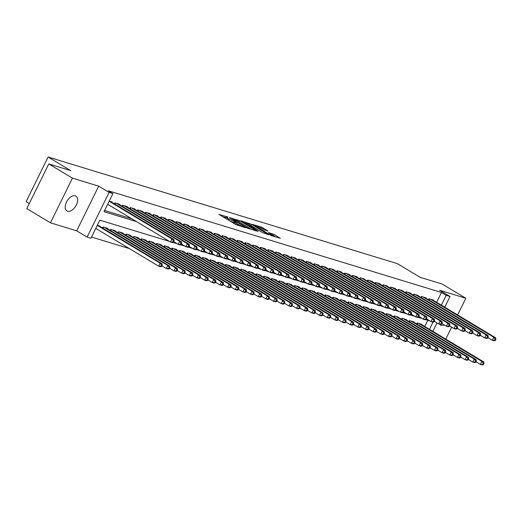 <?xml version="1.0" encoding="UTF-8"?>
<svg xmlns="http://www.w3.org/2000/svg" width="522" height="522" viewBox="0 0 522 522"><rect width="100%" height="100%" fill="white"/><g stroke="black" fill="none" stroke-linecap="round" stroke-linejoin="round"><path stroke-width="0.78" d="M227.892 217.048L218.907 214.385L235.631 224.427L245.301 227.657L242.965 226.561A4.254 0.496 26.2 0 1 237.588 224.036L236.192 223.201A4.254 0.496 26.2 0 1 234.783 222.059A4.254 0.496 26.2 0 1 235.624 222.15L236.538 222.235L234.326 221.367A4.254 0.496 26.2 0 1 228.943 218.848L227.553 218.013A4.254 0.496 26.2 0 1 226.137 216.865A4.254 0.496 26.2 0 1 226.985 216.963L227.892 217.048M439.524 324.142A8.672 5.024 121 0 0 440.431 324.991A8.672 5.024 121 0 0 441.097 325.284A8.672 5.024 121 0 0 444.189 324.938M75.207 195.802A8.672 5.024 121 0 0 66.79 201.479A8.672 5.024 121 0 0 66.94 210.96A8.672 5.024 121 0 0 67.606 211.253A8.672 5.024 121 0 0 76.023 205.577A8.672 5.024 121 0 0 75.873 196.096A8.672 5.024 121 0 0 75.207 195.802M268.027 231.044L261.483 227.109L252.341 224.369L271.192 235.559L280.327 238.3L274.22 234.535L268.478 232.558L271.727 234.606A3.556 0.418 26.2 0 1 272.908 235.566A3.556 0.418 26.2 0 1 271.009 235.037A3.556 0.418 26.2 0 1 267.701 233.38L256.693 226.763A3.556 0.418 26.2 0 1 255.512 225.811A3.556 0.418 26.2 0 1 257.411 226.333A3.556 0.418 26.2 0 1 260.719 227.99L264.23 229.882L268.027 231.044M436.614 302.336L441.462 292.49L446.193 295.335L450.023 296.503L444.751 307.223M48.774 163.934L72.441 178.146L50.458 222.822L26.792 208.611L48.774 163.934L70.803 170.655L48.083 157.011L397.444 263.675L420.158 277.319L442.186 284.046L465.852 298.258L439.609 290.245L450.023 296.503M50.458 222.822L76.695 230.835L98.678 186.158L72.441 178.146M98.678 186.158L109.091 192.416L112.922 193.584L104.008 211.697L136.607 221.648M441.462 292.49L108.191 190.739L112.922 193.584M239.774 220.754L229.393 217.589L246.123 227.631L256.941 231.161L239.774 220.754L239.063 221.896M240.91 220.826L251.467 224.323L268.634 234.73L262.892 232.753L254.429 227.892L251.643 227.09L258.09 231.37L240.831 220.989M445.749 339.111L451.634 327.15M457.631 314.962L465.852 298.258M111.773 202.255L111.93 201.949L109.215 201.12M119.44 204.598L119.59 204.291L114.99 202.888L114.494 203.893M127.1 206.934L127.251 206.627L122.65 205.224L122.161 206.229M134.761 209.276L134.911 208.97L130.317 207.567L129.821 208.572M142.421 211.612L142.571 211.306L137.978 209.903L137.482 210.908M150.082 213.948L150.232 213.648L145.638 212.245L145.142 213.244M157.742 216.291L157.892 215.984L153.298 214.581L152.802 215.586M165.409 218.627L165.559 218.327L160.959 216.924L160.463 217.922M173.069 220.969L173.219 220.662L168.619 219.26L168.13 220.264M180.729 223.305L180.88 223.005L176.279 221.596L175.79 222.6M188.39 225.648L188.54 225.341L183.946 223.938L183.45 224.943M196.05 227.983L196.2 227.677L191.607 226.274L191.111 227.279M203.71 230.326L203.861 230.019L199.267 228.616L198.771 229.621M211.377 232.662L211.527 232.355L206.927 230.952L206.431 231.957M219.038 235.004L219.188 234.698L214.588 233.295L214.092 234.3M226.698 237.34L226.848 237.034L222.248 235.631L221.759 236.636M234.358 239.683L234.508 239.376L229.915 237.973L229.419 238.978M242.019 242.019L242.169 241.712L237.575 240.309L237.079 241.314M249.679 244.361L249.829 244.055L245.236 242.652L244.74 243.657M257.339 246.697L257.49 246.391L252.896 244.988L252.4 245.992M265.006 249.04L265.156 248.733L260.556 247.33L260.06 248.335M272.667 251.376L272.817 251.069L268.217 249.666L267.727 250.671M280.327 253.718L280.477 253.411L275.877 252.009L275.388 253.013M287.987 256.054L288.137 255.747L283.544 254.344L283.048 255.349M295.648 258.397L295.798 258.09L291.204 256.687L290.708 257.692M303.308 260.732L303.458 260.426L298.865 259.023L298.369 260.028M310.975 263.068L311.125 262.768L306.525 261.365L306.029 262.364M318.635 265.411L318.785 265.104L314.185 263.701L313.689 264.706M326.296 267.747L326.446 267.447L321.846 266.037L321.356 267.042M333.956 270.089L334.106 269.783L329.512 268.38L329.017 269.385M341.616 272.425L341.766 272.125L337.173 270.716L336.677 271.721M349.277 274.768L349.427 274.461L344.833 273.058L344.337 274.063M356.937 277.104L357.094 276.797L352.494 275.394L351.998 276.399M364.604 279.446L364.754 279.139L360.154 277.737L359.658 278.741M372.264 281.782L372.414 281.475L367.814 280.073L367.325 281.077M379.925 284.125L380.075 283.818L375.475 282.415L374.985 283.42M387.585 286.461L387.735 286.154L383.141 284.751L382.646 285.756M395.245 288.803L395.395 288.496L390.802 287.093L390.306 288.098M402.906 291.139L403.056 290.832L398.462 289.429L397.966 290.434M410.573 293.481L410.723 293.175L406.123 291.772L405.627 292.777M418.233 295.817L418.383 295.511L413.783 294.108L413.293 295.113M425.893 298.16L426.043 297.853L421.443 296.45L420.954 297.455M104.609 210.477L131.87 218.803M428.614 299.791L429.11 298.786L433.704 300.189L433.554 300.496M91.539 237.047L129.391 248.602M424.732 326.485L427.792 320.267M99.891 226.404L100.041 226.098L97.333 225.269M102.612 228.042L103.108 227.037L107.708 228.44L107.552 228.747M110.272 230.378L110.768 229.373L115.369 230.776L115.218 231.083M117.939 232.721L118.429 231.716L123.029 233.119L122.879 233.425M125.6 235.057L126.096 234.052L130.689 235.455L130.539 235.761M133.26 237.399L133.756 236.394L138.35 237.797L138.2 238.104M140.92 239.735L141.416 238.73L146.01 240.133L145.86 240.44M148.581 242.077L149.077 241.073L153.67 242.476L153.52 242.782M156.241 244.413L156.737 243.409L161.337 244.811L161.187 245.118M163.908 246.749L164.397 245.751L168.998 247.154L168.847 247.454M171.568 249.092L172.058 248.087L176.658 249.49L176.508 249.797M179.229 251.428L179.725 250.423L184.318 251.832L184.168 252.133M186.889 253.77L187.385 252.765L191.979 254.168L191.828 254.475M194.549 256.106L195.045 255.101L199.639 256.511L199.489 256.811M202.21 258.449L202.706 257.444L207.306 258.847L207.156 259.153M209.87 260.785L210.366 259.78L214.966 261.183L214.816 261.489M217.537 263.127L218.026 262.122L222.626 263.525L222.476 263.832M225.726 264.471L225.223 265.483L225.693 264.458L230.287 265.861L230.137 266.168M232.858 267.806L233.354 266.801L237.947 268.204L237.797 268.51M240.518 270.142L241.014 269.137L245.608 270.54L245.457 270.846M248.178 272.484L248.674 271.479L253.268 272.882L253.118 273.189M255.839 274.82L256.335 273.815L260.935 275.218L260.785 275.525M263.506 277.162L263.995 276.158L268.595 277.56L268.445 277.867M271.166 279.498L271.655 278.494L276.255 279.896L276.105 280.203M278.826 281.841L279.322 280.836L283.916 282.239L283.766 282.546M286.487 284.177L286.983 283.172L291.576 284.575L291.426 284.882M294.147 286.519L294.643 285.514L299.236 286.917L299.086 287.224M301.807 288.855L302.303 287.85L306.903 289.253L306.753 289.56M309.468 291.191L309.964 290.193L314.564 291.596L314.414 291.896M317.135 293.534L317.624 292.529L322.224 293.932L322.074 294.238M324.795 295.87L325.291 294.871L329.884 296.274L329.734 296.574M332.455 298.212L332.951 297.207L337.545 298.61L337.395 298.917M340.116 300.548L340.612 299.543L345.205 300.953L345.055 301.253M347.776 302.89L348.272 301.886L352.872 303.289L352.715 303.595M355.436 305.226L355.932 304.222L360.532 305.624L360.382 305.931M363.103 307.569L363.593 306.564L368.193 307.967L368.043 308.274M370.764 309.905L371.253 308.9L375.853 310.303L375.703 310.61M378.424 312.247L378.92 311.243L383.513 312.645L383.363 312.952M386.084 314.583L386.58 313.578L391.174 314.981L391.024 315.288M393.745 316.926L394.24 315.921L398.834 317.324L398.684 317.63M401.405 319.262L401.901 318.257L406.501 319.66L406.351 319.966M409.6 320.606L409.098 321.617L409.561 320.599L414.161 322.002L414.011 322.309M416.732 323.94L417.222 322.935L421.822 324.338L421.672 324.645M48.083 157.011L26.1 201.688L29.265 203.587M169.519 241.418L99.852 220.147L90.939 238.26L87.109 237.092L109.091 192.416M76.695 230.835L87.109 237.092M437.031 322.903L432.868 331.372M441.344 305.181L446.193 295.335M430.004 320.945L425.73 319.64M422.344 318.609L418.07 317.298M414.683 316.267L410.403 314.962M407.023 313.931L402.743 312.619M399.363 311.588L395.082 310.283M391.696 309.252L387.422 307.947M384.035 306.91L379.762 305.605M376.375 304.574L372.101 303.269M368.715 302.231L364.434 300.926M361.054 299.896L356.774 298.591M353.394 297.553L349.114 296.248M345.727 295.217L341.453 293.912M338.067 292.875L333.793 291.57M330.406 290.539L326.133 289.234M322.746 288.196L318.472 286.891M315.086 285.86L310.805 284.555M307.425 283.518L303.145 282.213M299.765 281.182L295.485 279.877M292.098 278.839L287.824 277.534M284.438 276.503L280.164 275.198M276.777 274.167L272.504 272.856M269.117 271.825L264.837 270.52M261.457 269.489L257.176 268.178M253.796 267.147L249.516 265.842M246.13 264.811L241.856 263.499M238.469 262.468L234.195 261.163M230.809 260.132L226.535 258.827M223.148 257.79L218.875 256.485M215.488 255.454L211.208 254.149M207.828 253.111L203.547 251.806M200.167 250.775L195.887 249.47M192.501 248.433L188.227 247.128M184.84 246.097L180.566 244.792M177.18 243.754L172.906 242.449M429.462 329.33L433.025 322.094M226.137 216.865L225.543 218.072A4.254 0.496 26.2 0 0 226.959 219.22L227.553 218.013M234.424 222.79L233.732 222.574A4.254 0.496 26.2 0 1 228.349 220.056L226.959 219.22M234.783 222.059L234.189 223.266A4.254 0.496 26.2 0 0 235.598 224.408L236.192 223.201M225.778 217.596L222.679 216.65M252.133 229.739L239.18 221.961M231.344 218.294L246.149 227.338L248.42 228.225A4.254 0.496 26.2 0 0 249.262 228.316A4.254 0.496 26.2 0 0 247.852 227.174L237.817 221.145A4.254 0.496 26.2 0 0 232.44 218.627L231.344 218.294M263.01 232.819L250.756 225.465M249.072 224.447A3.556 0.418 26.2 0 0 245.764 222.79A3.556 0.418 26.2 0 0 243.865 222.268A3.556 0.418 26.2 0 0 245.046 223.22L248.922 225.55L253.124 227.109L249.072 224.447M275.518 236.884L272.673 235.246M161.644 266.409L162.238 265.196L161.474 264.967L160.88 266.174L161.644 266.409L160.541 266.749L158.629 266.161L160.117 263.147L162.029 263.727L98.704 225.693M95.787 228.414L158.629 266.161L160.88 266.174M97.268 225.393L160.117 263.147L161.474 264.967M162.029 263.727L162.238 265.196M173.526 242.254L174.12 241.047L173.356 240.818L172.762 242.025L173.526 242.254L172.43 242.6L170.511 242.012L171.999 238.998L109.15 201.244M173.356 240.818L171.999 238.998L173.911 239.578L110.586 201.544M172.762 242.025L170.511 242.012L107.669 204.265M174.12 241.047L173.911 239.578M169.304 268.745L169.898 267.538L169.135 267.303L168.541 268.51L169.304 268.745L168.208 269.084L166.29 268.504L167.777 265.483L169.689 266.07L106.364 228.029M161.911 265.868L166.29 268.504L168.541 268.51M104.452 227.442L167.777 265.483L169.135 267.303M169.689 266.07L169.898 267.538M176.971 271.081L177.565 269.874L176.795 269.646L176.201 270.853L176.971 271.081L175.868 271.427L173.95 270.84L175.438 267.825L177.35 268.406L114.024 230.372M169.572 268.21L173.95 270.84L176.201 270.853M112.113 229.784L175.438 267.825L176.795 269.646M177.35 268.406L177.565 269.874M184.631 273.424L185.225 272.216L184.455 271.982L183.861 273.189L184.631 273.424L183.529 273.763L181.61 273.182L183.098 270.161L185.016 270.748L121.685 232.708M177.232 270.546L181.61 273.182L183.861 273.189M119.773 232.12L183.098 270.161L184.455 271.982M185.016 270.748L185.225 272.216M192.292 275.76L192.886 274.552L192.122 274.324L191.522 275.531L192.292 275.76L191.189 276.105L189.277 275.518L190.758 272.504L192.677 273.084L129.352 235.05M184.892 272.889L189.277 275.518L191.522 275.531M127.433 234.463L190.758 272.504L192.122 274.324M192.677 273.084L192.886 274.552M181.193 244.596L181.787 243.389L181.017 243.154L180.423 244.361L181.193 244.596L180.09 244.935L178.172 244.355L179.659 241.334L116.334 203.293M181.017 243.154L179.659 241.334L181.571 241.921L118.246 203.88M180.423 244.361L178.172 244.355L173.793 241.719M181.787 243.389L181.571 241.921M188.853 246.932L189.447 245.725L188.677 245.497L188.083 246.704L188.853 246.932L187.75 247.278L185.832 246.691L187.32 243.676L123.995 205.635M188.677 245.497L187.32 243.676L189.238 244.257L125.906 206.216M188.083 246.704L185.832 246.691L181.454 244.061M189.447 245.725L189.238 244.257M196.513 249.275L197.107 248.067L196.344 247.833L195.743 249.04L196.513 249.275L195.411 249.614L193.499 249.033L194.98 246.012L131.655 207.971M196.344 247.833L194.98 246.012L196.898 246.599L133.573 208.559M195.743 249.04L193.499 249.033L189.114 246.397M197.107 248.067L196.898 246.599M204.174 251.611L204.768 250.403L204.004 250.168L203.41 251.382L204.174 251.611L203.071 251.956L201.159 251.369L202.64 248.355L139.315 210.314M204.004 250.168L202.64 248.355L204.559 248.935L141.234 210.895M203.41 251.382L201.159 251.369L196.774 248.74M204.768 250.403L204.559 248.935M199.952 278.102L200.546 276.895L199.782 276.66L199.189 277.867L199.952 278.102L198.849 278.441L196.938 277.861L198.419 274.84L200.337 275.427L137.012 237.386M192.553 275.224L196.938 277.861L199.189 277.867M135.094 236.799L198.419 274.84L199.782 276.66M200.337 275.427L200.546 276.895M211.834 253.953L212.428 252.746L211.664 252.511L211.071 253.718L211.834 253.953L210.731 254.292L208.82 253.712L210.301 250.69L146.976 212.65M211.664 252.511L210.301 250.69L212.219 251.278L148.894 213.237M211.071 253.718L208.82 253.712L204.435 251.075M212.428 252.746L212.219 251.278M207.612 280.438L208.206 279.231L207.443 278.996L206.849 280.21L207.612 280.438L206.51 280.784L204.598 280.197L206.079 277.182L207.997 277.763L144.672 239.722M200.213 277.567L204.598 280.197L206.849 280.21M142.754 239.141L206.079 277.182L207.443 278.996M207.997 277.763L208.206 279.231M219.494 256.289L220.088 255.082L219.325 254.847L218.731 256.054L219.494 256.289L218.398 256.635L216.48 256.048L217.968 253.026L154.636 214.992M219.325 254.847L217.968 253.026L219.879 253.614L156.554 215.573M218.731 256.054L216.48 256.048L212.102 253.418M220.088 255.082L219.879 253.614M215.273 282.78L215.867 281.573L215.103 281.338L214.509 282.546L215.273 282.78L214.177 283.12L212.258 282.539L213.746 279.518L215.658 280.105L152.333 242.064M207.88 279.903L212.258 282.539L214.509 282.546M150.414 241.477L213.746 279.518L215.103 281.338M215.658 280.105L215.867 281.573M227.161 258.631L227.755 257.424L226.985 257.189L226.391 258.397L227.161 258.631L226.059 258.971L224.14 258.39L225.628 255.369L162.303 217.328M226.985 257.189L225.628 255.369L227.54 255.956L164.215 217.915M226.391 258.397L224.14 258.39L219.762 255.754M227.755 257.424L227.54 255.956M222.94 285.116L223.533 283.909L222.763 283.674L222.17 284.882L222.94 285.116L221.837 285.462L219.919 284.875L221.406 281.854L223.318 282.441L159.993 244.4M215.54 282.245L219.919 284.875L222.17 284.882M158.081 243.82L221.406 281.854L222.763 283.674M223.318 282.441L223.533 283.909M234.822 260.967L235.415 259.76L234.646 259.525L234.052 260.732L234.822 260.967L233.719 261.313L231.801 260.726L233.288 257.705L169.963 219.671M234.646 259.525L233.288 257.705L235.2 258.292L171.875 220.251M234.052 260.732L231.801 260.726L227.422 258.096M235.415 259.76L235.2 258.292M230.6 287.459L231.194 286.252L230.424 286.017L229.83 287.224L230.6 287.459L229.497 287.798L227.579 287.217L229.067 284.196L230.978 284.784L167.653 246.743M223.201 284.581L227.579 287.217L229.83 287.224M165.742 246.156L229.067 284.196L230.424 286.017M230.978 284.784L231.194 286.252M242.482 263.31L243.076 262.103L242.306 261.868L241.712 263.075L242.482 263.31L241.379 263.649L239.461 263.068L240.949 260.047L177.624 222.007M242.306 261.868L240.949 260.047L242.867 260.628L179.535 222.594M241.712 263.075L239.461 263.068L235.083 260.432M243.076 262.103L242.867 260.628M238.26 289.795L238.854 288.588L238.084 288.353L237.49 289.56L238.26 289.795L237.158 290.141L235.239 289.553L236.727 286.532L238.645 287.12L175.314 249.079M230.861 286.924L235.239 289.553L237.49 289.56M173.402 248.498L236.727 286.532L238.084 288.353M238.645 287.12L238.854 288.588M250.142 265.646L250.736 264.439L249.973 264.204L249.379 265.411L250.142 265.646L249.04 265.992L247.128 265.404L248.609 262.383L185.284 224.349M249.973 264.204L248.609 262.383L250.527 262.971L187.202 224.93M249.379 265.411L247.128 265.404L242.743 262.775M250.736 264.439L250.527 262.971M245.921 292.137L246.514 290.93L245.751 290.695L245.157 291.902L245.921 292.137L244.818 292.477L242.906 291.896L244.387 288.875L246.306 289.462L182.981 251.421M238.521 289.26L242.906 291.896L245.157 291.902M181.062 250.834L244.387 288.875L245.751 290.695M246.306 289.462L246.514 290.93M257.803 267.988L258.397 266.781L257.633 266.546L257.039 267.753L257.803 267.988L256.7 268.328L254.788 267.74L256.269 264.726L192.944 226.685M257.633 266.546L256.269 264.726L258.188 265.307L194.863 227.272M257.039 267.753L254.788 267.74L250.403 265.111M258.397 266.781L258.188 265.307M253.581 294.473L254.175 293.266L253.411 293.031L252.818 294.238L253.581 294.473L252.478 294.819L250.567 294.232L252.048 291.211L253.966 291.798L190.641 253.757M246.182 291.602L250.567 294.232L252.818 294.238M188.723 253.177L252.048 291.211L253.411 293.031M253.966 291.798L254.175 293.266M265.463 270.324L266.057 269.117L265.293 268.882L264.7 270.089L265.463 270.324L264.36 270.67L262.449 270.083L263.936 267.062L200.605 229.027M265.293 268.882L263.936 267.062L265.848 267.649L202.523 229.608M264.7 270.089L262.449 270.083L258.07 267.453M266.057 269.117L265.848 267.649M261.241 296.816L261.835 295.609L261.072 295.374L260.478 296.581L261.241 296.816L260.139 297.155L258.227 296.568L259.715 293.553L261.626 294.134L198.301 256.1M253.849 293.938L258.227 296.568L260.478 296.581M196.383 255.512L259.715 293.553L261.072 295.374M261.626 294.134L261.835 295.609M273.123 272.667L273.724 271.46L272.954 271.225L272.36 272.432L273.123 272.667L272.027 273.006L270.109 272.419L271.597 269.404L208.271 231.363M272.954 271.225L271.597 269.404L273.508 269.985L210.183 231.951M272.36 272.432L270.109 272.419L265.731 269.789M273.724 271.46L273.508 269.985M268.902 299.152L269.502 297.945L268.732 297.71L268.138 298.917L268.902 299.152L267.806 299.498L265.887 298.91L267.375 295.889L269.287 296.476L205.962 258.436M261.509 296.281L265.887 298.91L268.138 298.917M204.05 257.855L267.375 295.889L268.732 297.71M269.287 296.476L269.502 297.945M280.79 275.003L281.384 273.796L280.614 273.561L280.02 274.768L280.79 275.003L279.688 275.348L277.769 274.761L279.257 271.74L215.932 233.706M280.614 273.561L279.257 271.74L281.169 272.327L217.844 234.287M280.02 274.768L277.769 274.761L273.391 272.132M281.384 273.796L281.169 272.327M276.569 301.494L277.162 300.287L276.392 300.052L275.799 301.259L276.569 301.494L275.466 301.833L273.548 301.246L275.035 298.232L276.947 298.812L213.622 260.778M269.169 298.617L273.548 301.246L275.799 301.259M211.71 260.191L275.035 298.232L276.392 300.052M276.947 298.812L277.162 300.287M288.451 277.345L289.044 276.138L288.274 275.903L287.681 277.11L288.451 277.345L287.348 277.684L285.43 277.097L286.917 274.083L223.592 236.042M288.274 275.903L286.917 274.083L288.836 274.663L225.504 236.629M287.681 277.11L285.43 277.097L281.051 274.468M289.044 276.138L288.836 274.663M284.229 303.83L284.823 302.623L284.053 302.388L283.459 303.595L284.229 303.83L283.126 304.176L281.208 303.589L282.696 300.568L284.614 301.155L221.282 263.114M276.83 300.959L281.208 303.589L283.459 303.595M219.37 262.533L282.696 300.568L284.053 302.388M284.614 301.155L284.823 302.623M296.111 279.681L296.705 278.474L295.941 278.239L295.341 279.446L296.111 279.681L295.008 280.02L293.096 279.44L294.578 276.419L231.253 238.384M295.941 278.239L294.578 276.419L296.496 277.006L233.171 238.965M295.341 279.446L293.096 279.44L288.712 276.81M296.705 278.474L296.496 277.006M291.889 306.173L292.483 304.965L291.72 304.731L291.126 305.938L291.889 306.173L290.787 306.512L288.875 305.925L290.356 302.91L292.274 303.491L228.949 265.457M284.49 303.295L288.875 305.925L291.126 305.938M227.031 264.869L290.356 302.91L291.72 304.731M292.274 303.491L292.483 304.965M303.771 282.024L304.365 280.81L303.602 280.582L303.008 281.789L303.771 282.024L302.669 282.363L300.757 281.776L302.238 278.761L238.913 240.72M303.602 280.582L302.238 278.761L304.156 279.342L240.831 241.308M303.008 281.789L300.757 281.776L296.372 279.146M304.365 280.81L304.156 279.342M299.55 308.509L300.143 307.301L299.38 307.067L298.786 308.274L299.55 308.509L298.447 308.848L296.535 308.267L298.016 305.246L299.935 305.833L236.61 267.793M292.15 305.638L296.535 308.267L298.786 308.274M234.691 267.212L298.016 305.246L299.38 307.067M299.935 305.833L300.143 307.301M311.432 284.359L312.025 283.152L311.262 282.917L310.668 284.125L311.432 284.359L310.329 284.699L308.417 284.118L309.905 281.097L246.573 243.056M311.262 282.917L309.905 281.097L311.817 281.684L248.492 243.643M310.668 284.125L308.417 284.118L304.032 281.482M312.025 283.152L311.817 281.684M307.21 310.851L307.804 309.644L307.04 309.409L306.447 310.616L307.21 310.851L306.107 311.19L304.195 310.603L305.683 307.588L307.595 308.169L244.27 270.135M299.811 307.973L304.195 310.603L306.447 310.616M242.352 269.548L305.683 307.588L307.04 309.409M307.595 308.169L307.804 309.644M319.092 286.695L319.686 285.488L318.922 285.26L318.329 286.467L319.092 286.695L317.996 287.041L316.078 286.454L317.565 283.439L254.234 245.399M318.922 285.26L317.565 283.439L319.477 284.02L256.152 245.986M318.329 286.467L316.078 286.454L311.699 283.824M319.686 285.488L319.477 284.02M314.87 313.187L315.464 311.98L314.701 311.745L314.107 312.952L314.87 313.187L313.774 313.526L311.856 312.946L313.344 309.924L315.255 310.512L251.93 272.471M307.478 310.316L311.856 312.946L314.107 312.952M250.012 271.884L313.344 309.924L314.701 311.745M315.255 310.512L315.464 311.98M326.759 289.038L327.353 287.831L326.583 287.596L325.989 288.803L326.759 289.038L325.656 289.377L323.738 288.796L325.226 285.775L261.9 247.735M326.583 287.596L325.226 285.775L327.137 286.363L263.812 248.322M325.989 288.803L323.738 288.796L319.36 286.16M327.353 287.831L327.137 286.363M322.537 315.529L323.131 314.316L322.361 314.087L321.767 315.295L322.537 315.529L321.435 315.869L319.516 315.281L321.004 312.267L322.916 312.848L259.591 274.813M315.138 312.652L319.516 315.281L321.767 315.295M257.679 274.226L321.004 312.267L322.361 314.087M322.916 312.848L323.131 314.316M334.419 291.374L335.013 290.167L334.243 289.938L333.649 291.145L334.419 291.374L333.317 291.72L331.398 291.132L332.886 288.118L269.561 250.077M334.243 289.938L332.886 288.118L334.804 288.699L271.473 250.664M333.649 291.145L331.398 291.132L327.02 288.503M335.013 290.167L334.804 288.699M330.198 317.865L330.791 316.658L330.021 316.423L329.428 317.63L330.198 317.865L329.095 318.205L327.177 317.624L328.664 314.603L330.583 315.19L267.251 277.149M322.798 314.988L327.177 317.624L329.428 317.63M265.339 276.562L328.664 314.603L330.021 316.423M330.583 315.19L330.791 316.658M342.08 293.716L342.673 292.509L341.903 292.274L341.31 293.481L342.08 293.716L340.977 294.056L339.059 293.475L340.546 290.454L277.221 252.413M341.903 292.274L340.546 290.454L342.465 291.041L279.133 253M341.31 293.481L339.059 293.475L334.68 290.839M342.673 292.509L342.465 291.041M337.858 320.201L338.452 318.994L337.682 318.766L337.088 319.973L337.858 320.201L336.755 320.547L334.837 319.96L336.325 316.945L338.243 317.526L274.911 279.492M330.459 317.33L334.837 319.96L337.088 319.973M272.999 278.905L336.325 316.945L337.682 318.766M338.243 317.526L338.452 318.994M349.74 296.052L350.334 294.845L349.57 294.61L348.977 295.824L349.74 296.052L348.637 296.398L346.725 295.811L348.207 292.796L284.882 254.756M349.57 294.61L348.207 292.796L350.125 293.377L286.8 255.336M348.977 295.824L346.725 295.811L342.341 293.181M350.334 294.845L350.125 293.377M345.518 322.544L346.112 321.337L345.349 321.102L344.755 322.309L345.518 322.544L344.416 322.883L342.504 322.302L343.985 319.281L345.903 319.869L282.578 281.828M338.119 319.666L342.504 322.302L344.755 322.309M280.66 281.241L343.985 319.281L345.349 321.102M345.903 319.869L346.112 321.337M357.4 298.395L357.994 297.188L357.231 296.953L356.637 298.16L357.4 298.395L356.298 298.734L354.386 298.153L355.867 295.132L292.542 257.092M357.231 296.953L355.867 295.132L357.785 295.72L294.46 257.679M356.637 298.16L354.386 298.153L350.001 295.517M357.994 297.188L357.785 295.72M353.179 324.88L353.772 323.673L353.009 323.444L352.415 324.651L353.179 324.88L352.076 325.226L350.164 324.638L351.645 321.624L353.564 322.204L290.239 284.164M345.779 322.009L350.164 324.638L352.415 324.651M288.32 283.583L351.645 321.624L353.009 323.444M353.564 322.204L353.772 323.673M360.839 327.222L361.433 326.015L360.669 325.78L360.076 326.987L360.839 327.222L359.736 327.562L357.824 326.981L359.312 323.96L361.224 324.547L297.899 286.506M353.446 324.345L357.824 326.981L360.076 326.987M295.981 285.919L359.312 323.96L360.669 325.78M361.224 324.547L361.433 326.015M368.499 329.558L369.1 328.351L368.33 328.116L367.736 329.33L368.499 329.558L367.403 329.904L365.485 329.317L366.973 326.296L368.884 326.883L305.559 288.842M361.107 326.687L365.485 329.317L367.736 329.33M303.647 288.261L366.973 326.296L368.33 328.116M368.884 326.883L369.1 328.351M365.061 300.731L365.654 299.524L364.891 299.289L364.297 300.496L365.061 300.731L363.958 301.077L362.046 300.489L363.534 297.468L300.202 259.434M364.891 299.289L363.534 297.468L365.446 298.055L302.121 260.015M364.297 300.496L362.046 300.489L357.668 297.86M365.654 299.524L365.446 298.055M372.721 303.073L373.321 301.866L372.551 301.631L371.958 302.838L372.721 303.073L371.625 303.412L369.707 302.832L371.194 299.811L307.869 261.77M372.551 301.631L371.194 299.811L373.106 300.398L309.781 262.357M371.958 302.838L369.707 302.832L365.328 300.196M373.321 301.866L373.106 300.398M380.388 305.409L380.982 304.202L380.212 303.967L379.618 305.174L380.388 305.409L379.285 305.755L377.367 305.168L378.855 302.147L315.529 264.112M380.212 303.967L378.855 302.147L380.766 302.734L317.441 264.693M379.618 305.174L377.367 305.168L372.989 302.538M380.982 304.202L380.766 302.734M376.166 331.901L376.76 330.694L375.99 330.459L375.396 331.666L376.166 331.901L375.064 332.24L373.145 331.659L374.633 328.638L376.545 329.225L313.22 291.185M368.767 329.023L373.145 331.659L375.396 331.666M311.308 290.597L374.633 328.638L375.99 330.459M376.545 329.225L376.76 330.694M388.048 307.752L388.642 306.544L387.872 306.31L387.278 307.517L388.048 307.752L386.946 308.091L385.027 307.51L386.515 304.489L323.19 266.448M387.872 306.31L386.515 304.489L388.433 305.076L325.102 267.036M387.278 307.517L385.027 307.51L380.649 304.874M388.642 306.544L388.433 305.076M383.827 334.237L384.42 333.029L383.65 332.795L383.057 334.002L383.827 334.237L382.724 334.582L380.806 333.995L382.293 330.974L384.212 331.561L320.88 293.521M376.427 331.366L380.806 333.995L383.057 334.002M318.968 292.94L382.293 330.974L383.65 332.795M384.212 331.561L384.42 333.029M395.709 310.088L396.302 308.88L395.539 308.646L394.945 309.853L395.709 310.088L394.606 310.433L392.694 309.846L394.175 306.825L330.85 268.791M395.539 308.646L394.175 306.825L396.094 307.412L332.768 269.372M394.945 309.853L392.694 309.846L388.309 307.217M396.302 308.88L396.094 307.412M391.487 336.579L392.081 335.372L391.317 335.137L390.724 336.344L391.487 336.579L390.384 336.918L388.472 336.338L389.954 333.317L391.872 333.904L328.547 295.863M384.088 333.702L388.472 336.338L390.724 336.344M326.628 295.276L389.954 333.317L391.317 335.137M391.872 333.904L392.081 335.372M403.369 312.43L403.963 311.223L403.199 310.988L402.606 312.195L403.369 312.43L402.266 312.769L400.354 312.182L401.836 309.168L338.51 271.127M403.199 310.988L401.836 309.168L403.754 309.748L340.429 271.714M402.606 312.195L400.354 312.182L395.97 309.553M403.963 311.223L403.754 309.748M399.147 338.915L399.741 337.708L398.978 337.473L398.384 338.68L399.147 338.915L398.045 339.261L396.133 338.674L397.614 335.653L399.532 336.24L336.207 298.199M391.748 336.044L396.133 338.674L398.384 338.68M334.289 297.618L397.614 335.653L398.978 337.473M399.532 336.24L399.741 337.708M411.029 314.766L411.623 313.559L410.86 313.324L410.266 314.531L411.029 314.766L409.927 315.112L408.015 314.525L409.502 311.503L346.171 273.469M410.86 313.324L409.502 311.503L411.414 312.091L348.089 274.05M410.266 314.531L408.015 314.525L403.63 311.895M411.623 313.559L411.414 312.091M406.808 341.257L407.401 340.05L406.638 339.815L406.044 341.023L406.808 341.257L405.705 341.597L403.793 341.016L405.281 337.995L407.193 338.576L343.868 300.541M399.408 338.38L403.793 341.016L406.044 341.023M341.949 299.954L405.281 337.995L406.638 339.815M407.193 338.576L407.401 340.05M418.69 317.108L419.283 315.901L418.52 315.666L417.926 316.874L418.69 317.108L417.593 317.448L415.675 316.861L417.163 313.846L353.831 275.805M418.52 315.666L417.163 313.846L419.075 314.427L355.75 276.392M417.926 316.874L415.675 316.861L411.297 314.231M419.283 315.901L419.075 314.427M414.468 343.593L415.062 342.386L414.298 342.151L413.705 343.359L414.468 343.593L413.372 343.939L411.453 343.352L412.941 340.331L414.853 340.918L351.528 302.877M407.075 340.722L411.453 343.352L413.705 343.359M349.609 302.297L412.941 340.331L414.298 342.151M414.853 340.918L415.062 342.386M426.357 319.444L426.95 318.237L426.18 318.002L425.587 319.21L426.357 319.444L425.254 319.79L423.335 319.203L424.823 316.182L361.498 278.148M426.18 318.002L424.823 316.182L426.735 316.769L363.41 278.728M425.587 319.21L423.335 319.203L418.957 316.573M426.95 318.237L426.735 316.769M422.135 345.936L422.729 344.729L421.959 344.494L421.365 345.701L422.135 345.936L421.032 346.275L419.114 345.688L420.601 342.673L422.513 343.254L359.188 305.22M414.736 343.058L419.114 345.688L421.365 345.701M357.276 304.633L420.601 342.673L421.959 344.494M422.513 343.254L422.729 344.729M434.017 321.787L434.611 320.58L433.841 320.345L433.247 321.552L434.017 321.787L432.914 322.126L430.996 321.539L432.484 318.524L369.158 280.484M433.841 320.345L432.484 318.524L434.402 319.105L371.07 281.071M433.247 321.552L430.996 321.539L426.618 318.909M434.611 320.58L434.402 319.105M429.795 348.272L430.389 347.065L429.619 346.83L429.025 348.037L429.795 348.272L428.692 348.618L426.774 348.03L428.262 345.009L430.18 345.597L366.849 307.556M422.396 345.401L426.774 348.03L429.025 348.037M364.937 306.975L428.262 345.009L429.619 346.83M430.18 345.597L430.389 347.065M441.677 324.123L442.271 322.916L441.501 322.681L440.907 323.888L441.677 324.123L440.575 324.462L438.656 323.881L440.144 320.86L376.819 282.826M441.501 322.681L440.144 320.86L442.062 321.448L378.731 283.407M440.907 323.888L438.656 323.881L434.278 321.252M442.271 322.916L442.062 321.448M437.456 350.614L438.049 349.407L437.286 349.172L436.686 350.379L437.456 350.614L436.353 350.954L434.441 350.366L435.922 347.352L437.841 347.933L374.509 309.898M430.056 347.737L434.441 350.366L436.686 350.379M372.597 309.311L435.922 347.352L437.286 349.172M437.841 347.933L438.049 349.407M449.338 326.465L449.931 325.258L449.168 325.023L448.574 326.23L449.338 326.465L448.235 326.805L446.323 326.217L447.804 323.203L384.479 285.162M449.168 325.023L447.804 323.203L449.723 323.784L386.397 285.749M448.574 326.23L446.323 326.217L441.938 323.588M449.931 325.258L449.723 323.784M445.116 352.95L445.71 351.743L444.946 351.508L444.352 352.715L445.116 352.95L444.013 353.296L442.101 352.709L443.583 349.688L445.501 350.275L382.176 312.234M437.717 350.079L442.101 352.709L444.352 352.715M380.257 311.654L443.583 349.688L444.946 351.508M445.501 350.275L445.71 351.743M456.998 328.801L457.592 327.594L456.828 327.359L456.235 328.566L456.998 328.801L455.895 329.141L453.983 328.56L455.465 325.539L392.139 287.498M456.828 327.359L455.465 325.539L457.383 326.126L394.058 288.085M456.235 328.566L453.983 328.56L449.599 325.93M457.592 327.594L457.383 326.126M452.776 355.293L453.37 354.086L452.607 353.851L452.013 355.058L452.776 355.293L451.674 355.632L449.762 355.045L451.243 352.03L453.161 352.611L389.836 314.577M445.377 352.415L449.762 355.045L452.013 355.058M387.918 313.99L451.243 352.03L452.607 353.851M453.161 352.611L453.37 354.086M464.658 331.144L465.252 329.93L464.489 329.702L463.895 330.909L464.658 331.144L463.562 331.483L461.644 330.896L463.131 327.881L399.8 289.84M464.489 329.702L463.131 327.881L465.043 328.462L401.718 290.428M463.895 330.909L461.644 330.896L457.265 328.266M465.252 329.93L465.043 328.462M460.437 357.629L461.03 356.422L460.267 356.187L459.673 357.394L460.437 357.629L459.34 357.968L457.422 357.387L458.91 354.366L460.822 354.953L397.496 316.913M453.044 354.758L457.422 357.387L459.673 357.394M395.578 316.332L458.91 354.366L460.267 356.187M460.822 354.953L461.03 356.422M472.319 333.48L472.919 332.273L472.149 332.038L471.555 333.245L472.319 333.48L471.222 333.819L469.304 333.238L470.792 330.217L407.467 292.176M472.149 332.038L470.792 330.217L472.704 330.804L409.378 292.764M471.555 333.245L469.304 333.238L464.926 330.602M472.919 332.273L472.704 330.804M468.097 359.971L468.697 358.758L467.927 358.529L467.334 359.736L468.097 359.971L467.001 360.31L465.082 359.723L466.57 356.709L468.482 357.289L405.157 319.255M460.704 357.094L465.082 359.723L467.334 359.736M403.245 318.668L466.57 356.709L467.927 358.529M468.482 357.289L468.697 358.758M479.986 335.816L480.579 334.609L479.809 334.38L479.216 335.587L479.986 335.816L478.883 336.161L476.964 335.574L478.452 332.56L415.127 294.519M479.809 334.38L478.452 332.56L480.364 333.14L417.039 295.106M479.216 335.587L476.964 335.574L472.586 332.945M480.579 334.609L480.364 333.14M475.764 362.307L476.358 361.1L475.588 360.865L474.994 362.072L475.764 362.307L474.661 362.646L472.743 362.066L474.23 359.045L476.142 359.632L412.817 321.591M468.364 359.43L472.743 362.066L474.994 362.072M410.905 321.004L474.23 359.045L475.588 360.865M476.142 359.632L476.358 361.1M487.646 338.158L488.24 336.951L487.47 336.716L486.876 337.923L487.646 338.158L486.543 338.497L484.625 337.917L486.112 334.896L422.787 296.855M487.47 336.716L486.112 334.896L488.031 335.483L424.699 297.442M486.876 337.923L484.625 337.917L480.247 335.281M488.24 336.951L488.031 335.483M483.424 364.643L484.018 363.436L483.248 363.208L482.654 364.415L483.424 364.643L482.321 364.989L480.403 364.402L481.891 361.387L483.809 361.968L420.478 323.934M476.025 361.772L480.403 364.402L482.654 364.415M418.566 323.346L481.891 361.387L483.248 363.208M483.809 361.968L484.018 363.436M495.306 340.494L495.9 339.287L495.137 339.059L494.543 340.266L495.306 340.494L494.203 340.84L492.292 340.253L493.773 337.238L430.448 299.197M495.137 339.059L493.773 337.238L495.691 337.819L432.366 299.778M494.543 340.266L492.292 340.253L487.907 337.623M495.9 339.287L495.691 337.819M226.548 216.845L226.718 216.493M243.833 227.207L244.002 226.874M235.187 222.033L235.357 221.687M228.349 220.056L228.943 218.848M233.732 222.574L234.326 221.367M237.053 225.126L237.588 224.036M242.802 226.894L242.965 226.561M237.582 221.008L238.091 219.964M248.257 228.558L248.42 228.225M249.275 224.577L249.784 223.54M250.873 225.53L251.467 224.323M250.403 226.75L250.606 226.339M252.961 227.442L253.124 227.109M272.027 234.789L272.536 233.752M273.626 235.742L274.22 234.535M260.967 228.147L261.483 227.109M262.566 229.099L263.16 227.892M102.645 228.055L103.141 227.044M103.049 228.303L103.597 227.187M110.305 230.398L110.801 229.386M110.71 230.639L111.258 229.523M117.965 232.734L118.468 231.722M118.37 232.975L118.918 231.866M125.626 235.076L126.128 234.065M126.03 235.318L126.578 234.202M115.479 203.032L114.931 204.148M115.023 202.895L114.527 203.906M123.14 205.374L122.592 206.49M122.69 205.237L122.187 206.249M130.8 207.71L130.252 208.826M130.35 207.573L129.847 208.585M138.46 210.053L137.912 211.169M138.01 209.916L137.514 210.927M133.293 237.412L133.789 236.401M133.691 237.654L134.239 236.538M146.127 212.389L145.573 213.505M145.671 212.252L145.175 213.263M140.953 239.755L141.449 238.743M141.351 239.996L141.906 238.88M153.788 214.731L153.24 215.847M153.331 214.594L152.835 215.606M148.613 242.091L149.109 241.079M149.018 242.332L149.566 241.216M161.448 217.067L160.9 218.183M160.991 216.93L160.495 217.942M156.274 244.433L156.77 243.422M156.678 244.674L157.226 243.559M169.108 219.41L168.56 220.525M168.658 219.273L168.156 220.284M163.934 246.769L164.437 245.758M164.339 247.01L164.887 245.895M176.769 221.746L176.221 222.861M176.319 221.609L175.816 222.62M171.594 249.111L172.097 248.1M171.999 249.353L172.547 248.237M184.429 224.088L183.881 225.204M183.979 223.951L183.483 224.962M179.261 251.447L179.757 250.436M179.659 251.689L180.207 250.573M192.096 226.424L191.541 227.54M191.639 226.287L191.143 227.298M186.922 253.79L187.418 252.778M187.32 254.031L187.874 252.916M199.756 228.767L199.208 229.882M199.3 228.623L198.804 229.641M194.582 256.126L195.078 255.114M194.987 256.367L195.535 255.251M207.417 231.102L206.869 232.218M206.96 230.965L206.464 231.977M202.242 258.468L202.738 257.457M202.647 258.71L203.195 257.594M215.077 233.445L214.529 234.561M214.62 233.301L214.124 234.319M209.903 260.804L210.399 259.793M210.307 261.046L210.855 259.93M222.737 235.781L222.189 236.897M222.287 235.644L221.785 236.655M217.563 263.147L218.065 262.129M217.968 263.388L218.516 262.272M230.398 238.123L229.85 239.239M229.948 237.98L229.445 238.998M225.628 265.724L226.176 264.608M238.058 240.459L237.51 241.575M237.608 240.322L237.112 241.334M232.89 267.825L233.386 266.807M233.288 268.067L233.836 266.951M245.725 242.802L245.17 243.918M245.268 242.658L244.772 243.67M240.551 270.161L241.047 269.15M240.949 270.403L241.503 269.287M253.385 245.138L252.837 246.253M252.929 245.001L252.433 246.012M248.211 272.497L248.707 271.486M248.616 272.745L249.164 271.629M261.046 247.48L260.498 248.589M260.589 247.337L260.093 248.348M255.871 274.84L256.367 273.828M256.276 275.081L256.824 273.965M268.706 249.816L268.158 250.932M268.256 249.679L267.753 250.69M263.532 277.175L264.034 276.164M263.936 277.417L264.484 276.308M276.366 252.152L275.818 253.268M275.916 252.015L275.414 253.026M271.192 279.518L271.694 278.507M271.597 279.759L272.145 278.644M284.027 254.495L283.479 255.61M283.577 254.358L283.081 255.369M278.859 281.854L279.355 280.843M279.257 282.095L279.805 280.98M291.694 256.831L291.139 257.946M291.237 256.693L290.741 257.705M286.519 284.196L287.015 283.185M286.917 284.438L287.472 283.322M294.18 286.532L294.676 285.521M294.584 286.774L295.132 285.658M301.84 288.875L302.336 287.863M302.245 289.116L302.793 288M299.354 259.173L298.806 260.289M298.897 259.036L298.401 260.047M307.014 261.509L306.466 262.625M306.558 261.372L306.062 262.383M314.675 263.851L314.127 264.967M314.224 263.714L313.722 264.726M309.5 291.211L310.003 290.199M309.905 291.452L310.453 290.336M322.335 266.187L321.787 267.303M321.885 266.05L321.382 267.062M317.161 293.553L317.663 292.542M317.565 293.795L318.113 292.679M329.995 268.53L329.447 269.646M329.545 268.393L329.043 269.404M324.821 295.889L325.323 294.878M325.226 296.131L325.774 295.015M337.656 270.866L337.108 271.982M337.205 270.729L336.71 271.74M332.488 298.232L332.984 297.22M332.886 298.473L333.434 297.357M345.323 273.208L344.768 274.324M344.866 273.071L344.37 274.083M340.148 300.568L340.644 299.556M340.546 300.809L341.101 299.693M352.983 275.544L352.435 276.66M352.526 275.407L352.03 276.419M347.809 302.91L348.304 301.899M348.213 303.151L348.761 302.036M360.643 277.887L360.095 279.002M360.187 277.743L359.691 278.761M355.469 305.246L355.965 304.235M355.873 305.487L356.422 304.372M368.304 280.223L367.756 281.338M367.853 280.086L367.351 281.097M363.129 307.588L363.632 306.571M363.534 307.83L364.082 306.714M375.964 282.565L375.416 283.681M375.514 282.422L375.011 283.439M370.79 309.924L371.292 308.913M371.194 310.166L371.742 309.05M383.624 284.901L383.076 286.017M383.174 284.764L382.678 285.775M378.457 312.267L378.952 311.249M378.855 312.508L379.403 311.393M391.291 287.244L390.737 288.359M390.834 287.1L390.339 288.111M386.117 314.603L386.613 313.591M386.515 314.844L387.07 313.729M398.952 289.579L398.403 290.695M398.495 289.442L397.999 290.454M393.777 316.945L394.273 315.927M394.182 317.187L394.73 316.071M406.612 291.922L406.064 293.038M406.155 291.778L405.659 292.79M401.438 319.281L401.933 318.27M401.842 319.523L402.39 318.407M414.272 294.258L413.724 295.374M413.822 294.121L413.32 295.132M409.502 321.865L410.051 320.749M421.933 296.594L421.384 297.71M421.482 296.457L420.98 297.468M416.758 323.96L417.261 322.948M417.163 324.201L417.711 323.085M429.593 298.936L429.045 300.052M429.143 298.799L428.64 299.811M249.027 228.793L249.262 228.316M243.65 222.698L243.865 222.268M253.203 227.514L253.392 227.135M255.304 226.241L255.512 225.811M272.686 236.016L272.908 235.566"/></g></svg>
